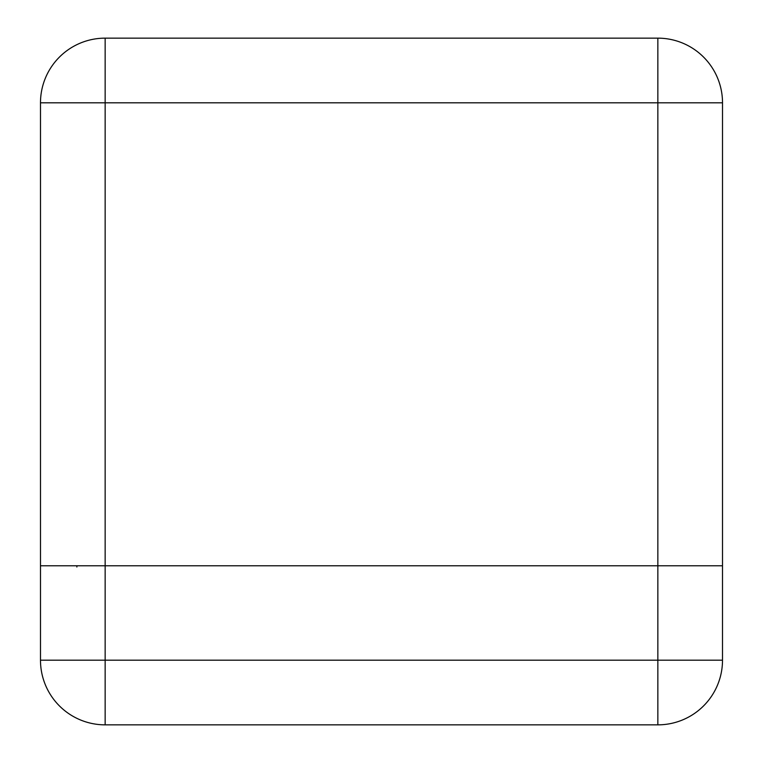 <?xml version="1.0" encoding="UTF-8"?>
<svg xmlns="http://www.w3.org/2000/svg" width="763" height="763" viewBox="0 0 763 763"><rect width="100%" height="100%" fill="white"/><g stroke="black" fill="none" stroke-linecap="round" stroke-linejoin="round"><path stroke-width="1.14" d="M657.849 565.784L40.487 565.784L40.487 102.814L105.151 102.814L105.151 565.784L657.849 565.784L657.849 102.814L105.151 102.814L105.151 38.15L657.849 38.15A64.664 64.664 0 0 1 722.513 102.814L722.513 565.784L657.849 565.784L657.849 724.85L105.151 724.85A64.664 64.664 0 0 1 40.487 660.186L40.487 565.784L105.151 565.784L105.151 660.186L722.504 660.186A64.664 64.664 0 0 1 657.849 724.85M105.151 38.15A64.664 64.664 0 0 0 40.487 102.814A64.664 64.664 0 0 1 105.151 38.15M722.504 565.784L722.504 660.186M76.863 566.995L76.863 565.784M657.849 38.15L657.849 102.814L722.513 102.814M105.151 724.85L105.151 660.186L40.487 660.186"/></g></svg>
